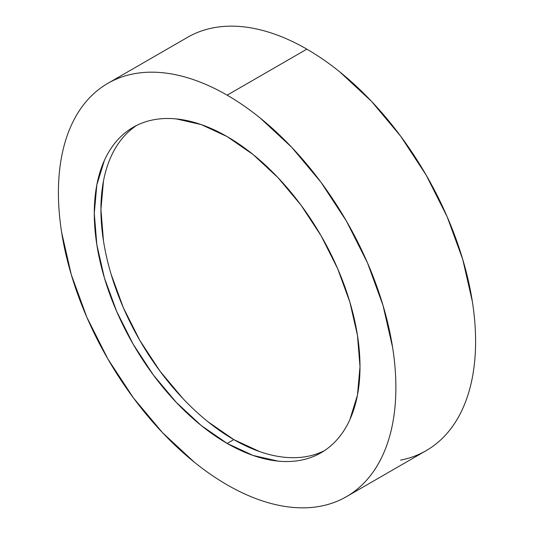 <?xml version="1.0" encoding="UTF-8"?>
<svg xmlns="http://www.w3.org/2000/svg" width="534" height="534" viewBox="0 0 534 534"><rect width="100%" height="100%" fill="white"/><g stroke="black" fill="none" stroke-linecap="round" stroke-linejoin="round"><path stroke-width="0.8" d="M400.6 460.114C409.812 458.326 418.336 455.168 426.172 450.643A238.625 137.772 -120 0 0 462.751 259.431A238.625 137.772 -120 0 0 306.856 49.148L227.144 95.172A238.625 137.772 60 0 1 383.032 305.455A238.625 137.772 60 0 1 346.453 496.667A238.625 137.772 60 0 1 227.144 484.852A238.625 137.772 60 0 1 71.249 274.569A238.625 137.772 60 0 1 107.828 83.357A238.625 137.772 60 0 1 227.144 95.172L306.856 49.148C295.783 42.753 284.809 37.667 273.942 33.889C263.075 30.111 252.522 27.715 242.289 26.7C232.05 25.685 222.324 26.073 213.113 27.861C203.901 29.65 195.377 32.808 187.547 37.333L107.828 83.357C115.664 78.832 124.188 75.674 133.4 73.886C142.611 72.097 152.337 71.71 162.57 72.724C172.802 73.739 183.356 76.135 194.222 79.913C205.089 83.691 216.063 88.778 227.144 95.172C238.217 101.567 249.191 109.15 260.058 117.921L291.711 147.284L320.887 182.134L346.453 221.123L367.439 262.768L383.032 305.455L392.637 347.547C394.793 361.344 395.874 374.634 395.874 387.43C395.874 400.226 394.793 412.268 392.637 423.569C390.474 434.87 387.27 445.202 383.032 454.574C378.793 463.946 373.593 472.176 367.439 479.258C361.284 486.341 354.289 492.148 346.453 496.667C338.623 501.192 330.099 504.35 320.887 506.139C311.676 507.927 301.95 508.315 291.711 507.3C281.478 506.285 270.925 503.889 260.058 500.111C249.191 496.333 238.217 491.247 227.144 484.852C216.063 478.457 205.089 470.875 194.222 462.104L162.57 432.74L133.4 397.89L107.828 358.901L86.842 317.256L71.249 274.569L61.65 232.477C59.488 218.68 58.406 205.39 58.406 192.594C58.406 179.798 59.488 167.756 61.65 156.455C63.813 145.155 67.01 134.822 71.249 125.45C75.488 116.078 80.687 107.848 86.842 100.766C92.996 93.684 99.992 87.876 107.828 83.357M227.144 443.427A187.895 108.482 60 0 1 104.39 277.854A187.895 108.482 60 0 1 133.193 127.292A187.895 108.482 60 0 1 227.144 136.597A187.895 108.482 60 0 1 349.89 302.171A187.895 108.482 60 0 1 321.088 452.732A187.895 108.482 60 0 1 227.144 443.427L233.785 439.595L227.144 443.427L253.063 455.449L277.987 461.102C286.044 461.903 293.7 461.596 300.956 460.188C308.211 458.779 314.92 456.296 321.088 452.732C327.255 449.174 332.762 444.602 337.615 439.028C342.461 433.448 346.553 426.966 349.89 419.591L357.453 395.173L360.003 366.718L357.453 335.312L349.89 302.171L337.615 268.555L321.088 235.768L300.956 205.069L277.987 177.628L253.063 154.506L227.144 136.597L201.225 124.576L176.3 118.922C168.237 118.121 160.58 118.428 153.325 119.836C146.076 121.245 139.361 123.728 133.193 127.292C127.025 130.85 121.518 135.422 116.672 140.996C111.826 146.576 107.734 153.058 104.39 160.434L96.834 184.851L94.278 213.306L96.834 244.712L104.39 277.854L116.672 311.469L133.193 344.256L153.325 374.955L176.3 402.396L201.225 425.518L227.144 443.427M136.577 125.477A187.895 108.482 -120 0 0 111.953 277.046A187.895 108.482 -120 0 0 233.785 439.595L207.866 421.68M182.942 398.558L159.973 371.123L139.835 340.418L123.314 307.631L111.039 274.015M103.476 240.874L100.926 209.468L103.476 181.013M111.039 156.595C114.376 149.22 118.468 142.738 123.314 137.165M307.597 456.356C300.348 457.765 292.685 458.065 284.629 457.271M259.704 451.61L233.785 439.595A187.895 108.482 -120 0 0 324.358 450.709M346.453 496.667L426.172 450.643C434.009 446.124 441.004 440.316 447.158 433.234C453.313 426.152 458.512 417.922 462.751 408.55C466.99 399.178 470.187 388.845 472.35 377.545C474.512 366.244 475.594 354.202 475.594 341.406C475.594 328.61 474.512 315.32 472.35 301.523L462.751 259.431L447.158 216.744L426.172 175.099L400.6 136.11L371.43 101.26L339.778 71.896C328.911 63.125 317.937 55.543 306.856 49.148A238.625 137.772 -120 0 0 187.547 37.333"/></g></svg>
